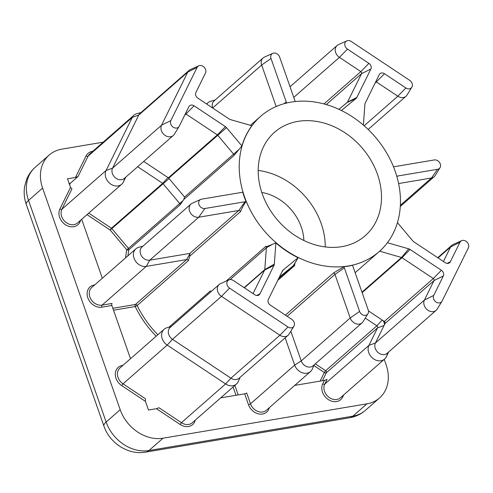 <?xml version="1.0" encoding="UTF-8"?>
<svg xmlns="http://www.w3.org/2000/svg" width="493" height="493" viewBox="0 0 493 493"><rect width="100%" height="100%" fill="white"/><g stroke="black" fill="none" stroke-linecap="round" stroke-linejoin="round"><path stroke-width="0.74" d="M258.19 170.436A68.773 55.567 -131.2 0 1 321.22 223.625A68.773 55.567 -131.2 0 1 325.251 246.925M262.221 193.731A68.773 55.567 48.8 0 0 365.184 235.734A68.773 55.567 48.8 0 0 377.472 174.312A68.773 55.567 48.8 0 0 274.509 132.309A68.773 55.567 48.8 0 0 262.221 193.731M261.789 192.461A44.968 36.334 -131.2 0 1 301.272 226.99A44.968 36.334 -131.2 0 1 303.879 240.473M315.304 363.834L325.645 370.711L324.357 372.505L313.813 365.492M125.616 257.827A91.525 73.95 -131.2 0 1 126.769 249.809L128.463 248.38A1.59 1.282 -131.2 0 1 128.802 248.965A1.59 1.282 -131.2 0 1 128.87 249.76A89.936 72.668 48.8 0 0 127.927 255.805M363.378 125.111L364.906 104.325A4.388 3.543 -131.2 0 1 365.239 103.068L379.283 74.597A4.388 3.543 -131.2 0 1 379.425 74.351A4.388 3.543 -131.2 0 1 384.485 73.722L405.905 87.97A5.14 4.154 48.8 0 0 411.828 87.236A5.14 4.154 48.8 0 0 409.671 80.328L351.256 41.474A5.14 4.154 48.8 0 0 346.838 40.882A5.14 4.154 48.8 0 0 345.063 46.015A5.14 4.154 48.8 0 0 347.485 49.115L368.906 63.363A4.388 3.543 -131.2 0 1 370.97 66A4.388 3.543 -131.2 0 1 370.884 69.008L356.833 97.472A4.388 3.543 -131.2 0 1 356.069 98.446L341.372 110.512M338.882 109.329L347.238 102.47A1.59 1.282 48.8 0 0 347.263 102.445A1.59 1.282 48.8 0 0 347.516 102.119L361.56 73.648A1.59 1.282 48.8 0 0 361.591 72.563A1.59 1.282 48.8 0 0 360.845 71.608L339.424 57.361A7.937 6.409 -131.2 0 1 335.69 52.578A7.937 6.409 -131.2 0 1 337.107 45.492A7.937 6.409 -131.2 0 1 338.426 44.647L346.838 40.882M387.412 242.716L408.734 248.842A4.388 3.543 -131.2 0 1 410.059 249.464L441.371 270.287A4.388 3.543 -131.2 0 1 443.435 272.931A4.388 3.543 -131.2 0 1 443.349 275.932L433.735 295.412A5.14 4.154 48.8 0 0 433.637 298.931A5.14 4.154 48.8 0 0 437.624 302.757A5.14 4.154 48.8 0 0 441.981 301.291A5.14 4.154 48.8 0 0 442.141 301.001L468.35 247.887A5.14 4.154 48.8 0 0 467.136 242.205A5.14 4.154 48.8 0 0 461.614 240.676A5.14 4.154 48.8 0 0 459.944 242.291L450.337 261.771A4.388 3.543 -131.2 0 1 448.907 263.151A4.388 3.543 -131.2 0 1 445.142 262.646L413.83 241.823A4.388 3.543 -131.2 0 1 412.703 240.806L397.444 222.645M441.981 301.291L437.149 309.136A7.937 6.409 -131.2 0 1 436.139 310.337A7.937 6.409 -131.2 0 1 424.257 305.487A7.937 6.409 -131.2 0 1 424.418 300.052L434.025 280.579A1.59 1.282 48.8 0 0 434.056 279.488A1.59 1.282 48.8 0 0 433.31 278.533L402.005 257.71A1.59 1.282 48.8 0 0 401.524 257.482L379.641 251.196M198.95 204.558A5.14 4.154 48.8 0 0 204.891 208.508L244.978 201.754A4.388 3.543 -131.2 0 1 246.087 201.742C243.844 204.533 242.026 207.799 240.615 211.54A1.59 1.282 48.8 0 0 238.84 210.468L198.753 217.222A7.937 6.409 -131.2 0 1 189.577 211.115A7.937 6.409 -131.2 0 1 190.994 204.028A7.937 6.409 -131.2 0 1 192.313 203.184L200.725 199.425A5.14 4.154 48.8 0 0 198.95 204.558M253.032 293.594L264.661 270.028A1.59 1.282 48.8 0 0 264.784 269.572L266.386 247.782A1.59 1.282 48.8 0 0 266.294 247.147A1.59 1.282 48.8 0 0 265.795 246.383L267.397 246.383L275.877 242.957A89.936 72.668 48.8 0 0 298.099 257.734L296.188 261.099C295.097 262.498 294.58 263.983 294.641 265.573A1.59 1.282 48.8 0 0 293.304 265.684L279.34 277.146M275.877 242.957L274.318 264.125A4.388 3.543 -131.2 0 1 273.985 265.388L259.934 293.853A4.388 3.543 -131.2 0 1 258.511 295.233A4.388 3.543 -131.2 0 1 254.739 294.728L233.318 280.48A5.14 4.154 48.8 0 0 228.906 279.895A5.14 4.154 48.8 0 0 227.131 285.028A5.14 4.154 48.8 0 0 229.547 288.122L287.967 326.976A5.14 4.154 48.8 0 0 293.896 326.243A5.14 4.154 48.8 0 0 291.739 319.341L270.318 305.093A4.388 3.543 -131.2 0 1 268.34 299.442L282.384 270.977A4.388 3.543 -131.2 0 1 282.526 270.725A4.388 3.543 -131.2 0 1 283.155 270.004L298.099 257.734M293.896 326.243L289.064 334.094A7.937 6.409 -131.2 0 1 288.054 335.289A7.937 6.409 -131.2 0 1 279.907 335.228L221.493 296.367A7.937 6.409 -131.2 0 1 217.752 291.585A7.937 6.409 -131.2 0 1 219.169 284.498A7.937 6.409 -131.2 0 1 220.494 283.654L228.906 279.895M443.349 275.932L434.025 280.579L385.039 323.525A1.59 1.282 48.8 0 0 385.07 322.434A1.59 1.282 48.8 0 0 384.324 321.479L433.31 278.533L441.371 270.287M368.444 310.917L382.161 320.043A4.234 3.42 -131.2 0 1 384.152 322.588A4.234 3.42 -131.2 0 1 384.072 325.491L375.432 342.999A7.937 6.409 48.8 0 0 375.272 348.44A7.937 6.409 48.8 0 0 387.153 353.284L436.139 310.337M388.669 351.959L386.241 356.877A10.581 8.547 -131.2 0 1 384.558 359.077A10.581 8.547 -131.2 0 1 368.721 352.612A10.581 8.547 -131.2 0 1 368.93 345.365L377.57 327.851A1.59 1.282 48.8 0 0 377.601 326.767A1.59 1.282 48.8 0 0 376.855 325.811L365.27 318.102M190.994 204.028L142.009 246.975A7.937 6.409 48.8 0 0 140.591 254.061A7.937 6.409 48.8 0 0 149.767 260.168L189.854 253.414L238.84 210.468L244.978 201.754M240.615 211.54L189.743 256.144L188.388 260.612A1.59 1.282 48.8 0 0 186.625 259.583L146.273 266.38A10.581 8.547 -131.2 0 1 134.034 258.24A10.581 8.547 -131.2 0 1 135.926 248.786A10.581 8.547 -131.2 0 1 138.804 247.264L142.933 246.167M210.757 291.874A1.59 1.282 48.8 0 0 210.721 291.739A1.59 1.282 48.8 0 0 210.252 291.012L211.423 291.289M219.169 284.498L170.184 327.444A7.937 6.409 48.8 0 0 168.766 334.531A7.937 6.409 48.8 0 0 172.507 339.313L230.921 378.174A7.937 6.409 48.8 0 0 239.068 378.236L288.054 335.289M239.992 377.422L238.359 381.372A10.581 8.547 -131.2 0 1 236.474 384.029A10.581 8.547 -131.2 0 1 225.615 383.942L167.201 345.082A10.581 8.547 -131.2 0 1 162.215 338.709A10.581 8.547 -131.2 0 1 164.107 329.262A10.581 8.547 -131.2 0 1 166.985 327.74L171.114 326.637M241.909 145.959A89.936 72.668 48.8 0 1 251.874 125.752L230.484 119.608A4.388 3.543 -131.2 0 1 229.165 118.992L197.853 98.162A4.388 3.543 -131.2 0 1 195.875 92.518L205.482 73.038A5.14 4.154 48.8 0 0 204.268 67.356A5.14 4.154 48.8 0 0 198.753 65.834A5.14 4.154 48.8 0 0 197.083 67.449L170.874 120.569A5.14 4.154 48.8 0 0 170.769 124.088A5.14 4.154 48.8 0 0 174.762 127.915A5.14 4.154 48.8 0 0 179.113 126.448A5.14 4.154 48.8 0 0 179.273 126.159L188.887 106.679A4.388 3.543 -131.2 0 1 189.022 106.433A4.388 3.543 -131.2 0 1 194.082 105.804L225.393 126.627A4.388 3.543 -131.2 0 1 226.521 127.644L241.909 145.959L233.972 155.523A1.59 1.282 48.8 0 0 233.916 154.685A1.59 1.282 48.8 0 0 233.577 154.093L217.74 135.242A1.59 1.282 48.8 0 0 217.333 134.879L186.021 114.049A1.59 1.282 48.8 0 0 185.38 113.791M179.113 126.448L174.282 134.293A7.937 6.409 -131.2 0 1 173.277 135.495A7.937 6.409 -131.2 0 1 161.396 130.645A7.937 6.409 -131.2 0 1 161.55 125.21L187.759 72.095A7.937 6.409 -131.2 0 1 189.022 70.444A7.937 6.409 -131.2 0 1 190.341 69.599L198.753 65.834M189.022 70.444L140.037 113.39A7.937 6.409 48.8 0 0 138.773 115.042L112.564 168.156A7.937 6.409 48.8 0 0 112.41 173.591A7.937 6.409 48.8 0 0 124.285 178.441L173.277 135.495M125.801 177.11L123.373 182.034A10.581 8.547 -131.2 0 1 121.697 184.234A10.581 8.547 -131.2 0 1 105.853 177.77A10.581 8.547 -131.2 0 1 106.069 170.516L132.278 117.402A10.581 8.547 -131.2 0 1 133.954 115.202A10.581 8.547 -131.2 0 1 136.832 113.68L140.961 112.577M233.972 155.523L183.735 199.566L180.087 204.86A1.59 1.282 48.8 0 0 180.019 204.071A1.59 1.282 48.8 0 0 179.68 203.48L163.066 183.704A1.59 1.282 48.8 0 0 162.659 183.341L137.664 166.714M395.201 171.324A89.936 72.668 48.8 0 0 260.557 116.391A89.936 72.668 48.8 0 0 244.491 196.719A89.936 72.668 48.8 0 0 379.135 251.646A89.936 72.668 48.8 0 0 395.201 171.324M200.725 199.425A5.14 4.154 48.8 0 1 201.619 199.154L241.706 192.399A4.388 3.543 -131.2 0 0 242.47 192.171A4.388 3.543 -131.2 0 0 242.692 192.06A89.936 72.668 48.8 0 0 244.257 196.923A89.936 72.668 48.8 0 0 246.087 201.742M385.039 323.525L384.072 325.491L377.57 327.851L326.36 372.751A1.59 0.887 26.3 0 1 324.357 372.505L320.111 381.114M322.428 380.725L326.36 372.751A1.59 1.282 -131.2 0 0 326.391 371.667A1.59 1.282 -131.2 0 0 325.645 370.711L376.855 325.811L382.161 320.043L384.324 321.479M333.262 273.165L343.787 266.731A89.936 72.668 48.8 0 0 352.698 265.228A4.388 3.543 -131.2 0 0 352.945 266.386L368.197 309.955A5.14 4.154 48.8 0 1 367.938 313.77L363.107 321.615A7.937 6.409 -131.2 0 1 362.096 322.816A7.937 6.409 -131.2 0 1 350.215 317.967L334.957 274.398A1.59 1.282 48.8 0 0 333.262 273.165L285.404 315.126M103.191 142.175L61.81 149.145A37.03 29.919 48.8 0 0 49.208 155.024A37.03 29.919 48.8 0 0 42.595 188.098L120.193 409.695A37.03 29.919 48.8 0 0 163.035 438.191L366.934 403.835A37.03 29.919 48.8 0 0 379.542 397.956A37.03 29.919 48.8 0 0 386.155 364.882L384.226 359.372M135.926 248.786L91.747 287.524A10.581 8.547 48.8 0 0 89.855 296.971A10.581 8.547 48.8 0 0 102.094 305.118L112.065 303.435A1.59 0.838 -99.6 0 0 111.868 305.494L130.509 358.713M81.69 219.305L102.328 278.243M133.954 115.202L89.775 153.939A10.581 8.547 48.8 0 0 88.093 156.139L78.036 176.525L75.454 177.462L67.504 178.799L70.53 187.439L71.947 188.862L61.884 209.254A10.581 8.547 48.8 0 0 61.674 216.501A10.581 8.547 48.8 0 0 77.518 222.965L121.697 184.234M294.734 385.39L324.462 380.38L327.044 379.444L324.751 384.096A10.581 8.547 48.8 0 0 324.542 391.35A10.581 8.547 48.8 0 0 340.38 397.808L384.558 359.077M220.691 397.863L244.67 393.827A1.59 0.419 160.7 0 0 246.703 392.983L250.493 403.822A10.581 8.547 48.8 0 0 266.337 410.287L310.516 371.549A10.581 8.547 -131.2 0 1 294.678 365.091L285.139 337.847M164.107 329.262L119.922 367.994A10.581 8.547 48.8 0 0 118.037 377.447A10.581 8.547 48.8 0 0 123.016 383.819L145.441 398.732L145.453 401.394L148.479 410.034L156.429 408.697L159.011 407.76L181.436 422.674A10.581 8.547 48.8 0 0 192.295 422.76L236.474 384.029M226.521 127.644L168.754 178.189L184.592 197.04L238.421 149.903M168.754 178.189A1.59 1.282 48.8 0 0 168.347 177.825L217.333 134.879L225.393 126.627M143.697 161.427L168.347 177.825M180.087 204.86L128.87 249.76A1.59 0.795 -168.7 0 1 126.769 249.809L110.161 230.034L111.449 228.234L162.659 183.341L167.965 177.566A4.234 3.42 -131.2 0 1 169.056 178.546L111.856 228.604L128.463 248.38L182.774 200.811M78.036 176.525L70.302 183.304L69.587 184.752M70.302 183.304L69.149 183.501M206.789 104.109A10.581 8.547 -131.2 0 1 207.997 102.729A10.581 8.547 -131.2 0 1 210.875 101.201L215.003 100.104M295.332 101.552A4.388 3.543 -131.2 0 1 294.888 100.609L279.63 57.04A5.14 4.154 48.8 0 0 272.795 53.361A5.14 4.154 48.8 0 0 271.021 58.494L286.279 102.063A4.388 3.543 -131.2 0 1 286.513 103.08M276.172 106.531L261.647 65.051A7.937 6.409 -131.2 0 1 263.065 57.964A7.937 6.409 -131.2 0 1 264.384 57.12L272.795 53.361M263.065 57.964L214.079 100.911A7.937 6.409 48.8 0 0 212.662 107.998L212.668 108.016M183.735 199.566L184.592 197.04M314.035 364.949L312.402 368.893A10.581 8.547 -131.2 0 1 310.516 371.549M443.435 261.512L450.627 246.938A7.937 6.409 -131.2 0 1 451.884 245.286A7.937 6.409 -131.2 0 1 453.209 244.442L461.614 240.676M343.787 266.731A4.388 3.543 -131.2 0 1 344.336 267.841L359.594 311.41A5.14 4.154 48.8 0 0 363.581 315.237A5.14 4.154 48.8 0 0 367.938 313.77M359.594 311.41L350.215 317.967L301.229 360.913L290.833 331.222M269.283 407.705A12.165 9.829 -131.2 0 1 259.398 414.046A12.165 9.829 -131.2 0 1 248.466 404.667A1.59 0.419 160.7 0 0 250.493 403.822L294.678 365.091L301.229 360.913A7.937 6.409 48.8 0 0 313.11 365.763L362.096 322.816M411.828 87.236L406.996 95.081A7.937 6.409 -131.2 0 1 405.985 96.283A7.937 6.409 -131.2 0 1 397.845 96.215L376.424 81.967A1.59 1.282 48.8 0 0 375.777 81.702M396.785 176.266A4.388 3.543 -131.2 0 1 397.518 176.05L437.605 169.296A5.14 4.154 48.8 0 0 440.009 167.706A5.14 4.154 48.8 0 0 439.442 162.32A5.14 4.154 48.8 0 0 434.327 159.942L394.24 166.696A4.388 3.543 -131.2 0 1 393.469 166.739M440.009 167.706L435.177 175.551A7.937 6.409 -131.2 0 1 434.167 176.753A7.937 6.409 -131.2 0 1 431.467 178.01L398.609 183.544M189.743 256.144L189.854 253.414M87.014 214.64L110.161 230.034L111.856 228.604A1.59 1.282 -131.2 0 0 111.449 228.234L88.734 213.13M111.868 305.494L101.897 307.176A12.165 9.829 -131.2 0 1 87.822 297.815A12.165 9.829 -131.2 0 1 94.138 285.016A1.59 0.838 -99.6 0 0 94.262 285.318M80.895 220.001L79.792 222.244A12.165 9.829 -131.2 0 1 69.519 226.521A12.165 9.829 -131.2 0 1 59.641 217.345A12.165 9.829 -131.2 0 1 59.887 209.007A1.59 0.887 -153.7 0 0 61.884 209.254L106.069 170.516L112.564 168.156L161.55 125.21L170.874 120.569M343.763 394.844L342.653 397.093A12.165 9.829 -131.2 0 1 332.387 401.364A12.165 9.829 -131.2 0 1 322.508 392.188A12.165 9.829 -131.2 0 1 322.749 383.85A1.59 0.887 -153.7 0 0 324.751 384.096L368.93 345.365L375.432 342.999L424.418 300.052L433.735 295.412M145.453 401.394L121.734 385.618A12.165 9.829 -131.2 0 1 116.003 378.285A12.165 9.829 -131.2 0 1 122.874 365.412M293.76 97.392L339.424 57.361L347.485 49.115M323.956 103.949L360.845 71.608L368.906 63.363M101.897 307.176A1.59 0.838 80.4 0 1 102.094 305.118L146.273 266.38L149.767 260.168L198.753 217.222L204.891 208.508M121.734 385.618L123.016 383.819L167.201 345.082L172.507 339.313L221.493 296.367L229.547 288.122M386.241 356.877L388.059 352.489M123.373 182.034L125.191 177.646M188.388 260.612L137.171 305.512A89.936 72.668 48.8 0 0 157.859 334.735M168.97 327.204L210.252 291.012M226.195 281.102L265.795 246.383M294.641 265.573L277.744 280.388M94.138 285.016L94.718 284.917M59.887 209.007L70.53 187.439M75.454 177.462L86.096 155.887A12.165 9.829 -131.2 0 1 92.721 151.351M322.749 383.85L324.462 380.38M248.466 404.667L244.67 393.827M195.24 420.178A12.165 9.829 -131.2 0 1 180.148 424.473L156.429 408.697M235.987 395.287L233.084 386.999M156.189 336.201A91.525 73.95 -131.2 0 1 135.218 306.541L113.519 310.196M42.595 188.098L28.532 200.429L106.131 422.026L120.193 409.695M163.035 438.191L148.972 450.522L352.871 416.16L366.934 403.835M352.871 416.16A37.03 29.919 48.8 0 0 365.479 410.287C360.901 414.243 355.626 416.733 349.642 417.762A21.162 11.16 -99.6 0 0 352.871 416.16M106.131 422.026A37.03 29.919 48.8 0 0 148.972 450.522A21.162 11.16 -99.6 0 1 145.737 452.118C128.211 455.31 109.582 443.09 103.894 426.032A21.162 5.565 -19.3 0 1 106.131 422.026M35.145 167.355A37.03 29.919 48.8 0 0 28.532 200.429A21.162 5.565 160.7 0 0 26.289 204.435C24.212 198.5 23.67 192.473 24.65 186.366L26.616 179.39C28.526 174.707 31.367 170.695 35.145 167.355L49.208 155.024M197.083 67.449L187.759 72.095L138.773 115.042L132.278 117.402L88.093 156.139A1.59 0.887 -153.7 0 1 86.096 155.887M194.082 105.804L184.659 115.251M271.021 58.494L261.647 65.051L212.649 108.004M283.802 103.795L286.279 102.063M287.967 326.976L279.907 335.228L230.921 378.174L225.615 383.942L181.436 422.674L180.148 424.473M112.848 308.285L135.415 304.477L186.625 259.583L190.076 253.445M234.865 385.44L238.187 394.918M278.668 278.514L293.304 265.684L296.188 261.099M244.134 287.678L264.784 269.572L274.318 264.125M271.643 244.774L266.386 247.782L230.114 279.586M273.985 265.388L264.661 270.028L244.362 287.826M361.967 292.164L401.524 257.482L408.734 248.842M410.059 249.464L402.005 257.71L362.139 292.657M459.944 242.291L450.627 246.938L438.067 257.944M344.336 267.841L334.957 274.398L287.166 316.296M345.291 104.066L347.516 102.119L356.833 97.472M370.884 69.008L361.56 73.648L326.267 104.596M405.905 87.97L397.845 96.215L364.136 125.77M384.485 73.722L375.056 83.163M437.605 169.296L431.467 178.01L400.378 205.267M135.415 304.477A1.59 1.282 -131.2 0 1 137.171 305.512L135.218 306.541A1.59 0.838 -99.6 0 1 135.415 304.477M281.823 272.111L283.155 270.004M256.68 295.473L259.934 293.853M447.077 263.391L450.337 261.771M347.238 102.47L356.069 98.446M396.957 176.851L397.518 176.05M342.653 397.093A1.59 0.887 26.3 0 1 341.988 396.397M79.792 222.244A1.59 0.887 26.3 0 1 79.126 221.554M260.557 116.391L250.376 125.321M379.135 251.646L355.145 272.678M379.542 397.956L365.479 410.287M349.642 417.762L145.737 452.118M103.894 426.032L26.289 204.435M207.997 102.729L206.579 103.968M451.884 245.286L437.716 257.71M405.985 96.283L368.148 129.456M337.107 45.492L290.038 86.756M434.167 176.753L400.31 206.438"/></g></svg>
